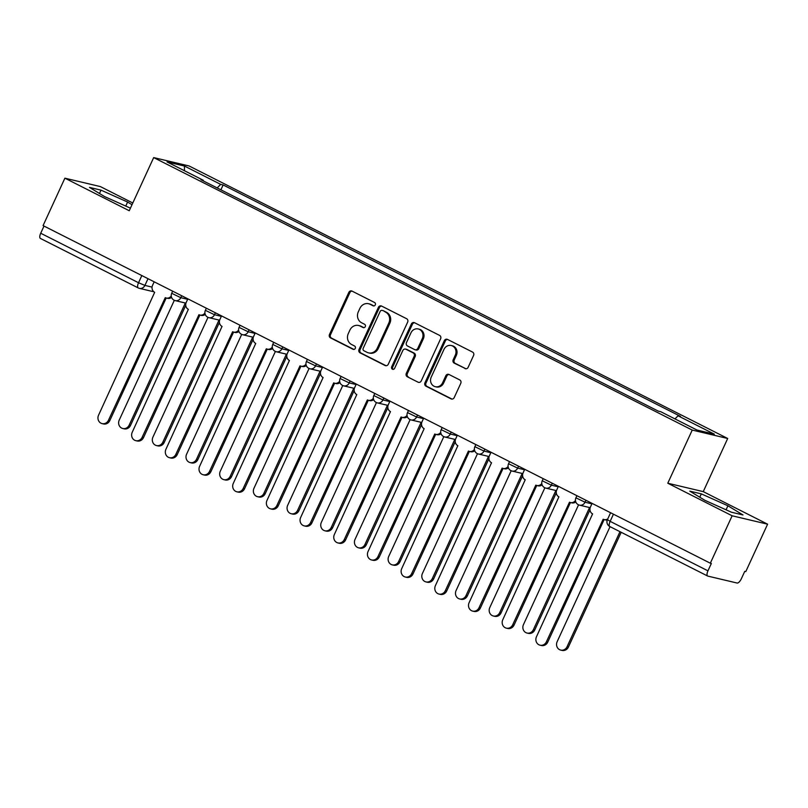<?xml version="1.0" encoding="UTF-8"?>
<svg xmlns="http://www.w3.org/2000/svg" width="808" height="808" viewBox="0 0 808 808"><rect width="100%" height="100%" fill="white"/><g stroke="black" fill="none" stroke-linecap="round" stroke-linejoin="round"><path stroke-width="1.21" d="M375.286 304.889A1.808 1.656 -76.7 0 0 374.548 302.495L352.036 291.102A2.586 2.363 -76.7 0 0 348.834 292.375L329.472 334.482A2.586 2.363 -76.7 0 0 330.512 337.885L353.035 349.288A1.808 1.656 -76.7 0 0 355.267 348.399A1.808 1.656 -76.7 0 0 354.54 346.006L351.621 344.531A8.272 7.565 -76.7 0 1 348.288 333.613L349.904 330.108A8.272 7.565 -76.7 0 1 358.59 325.493A8.272 7.565 -76.7 0 1 360.126 326.058L363.044 327.533A1.808 1.656 -76.7 0 0 365.277 326.644A1.808 1.656 -76.7 0 0 364.549 324.25L361.631 322.776A8.272 7.565 -76.7 0 1 358.298 311.858L359.903 308.353A8.272 7.565 -76.7 0 1 368.599 303.737A8.272 7.565 -76.7 0 1 370.135 304.303L373.044 305.777A1.808 1.656 -76.7 0 0 375.286 304.889M464.943 368.559A2.586 2.363 -76.7 0 0 468.145 367.297L473.579 355.48A2.586 2.363 -76.7 0 0 472.529 352.066L447.521 339.421A2.586 2.363 -76.7 0 0 444.319 340.683L424.957 382.79A2.586 2.363 -76.7 0 0 425.998 386.204L451.016 398.859A2.586 2.363 -76.7 0 0 454.207 397.587L460.772 383.325A2.586 2.363 -76.7 0 0 459.722 379.911L449.026 374.498A2.586 2.363 -76.7 0 0 445.824 375.76L442.572 382.841A6.918 6.323 -76.7 0 1 435.31 386.699A6.918 6.323 -76.7 0 1 431.23 377.104L443.986 349.379A6.918 6.323 -76.7 0 1 451.248 345.521A6.918 6.323 -76.7 0 1 455.318 355.116L453.197 359.732A2.586 2.363 -76.7 0 0 454.237 363.146L465.933 368.801M692.234 430.078L667.782 483.224L732.139 515.787L710.323 563.206L43.076 225.604L64.892 178.184L129.24 210.737L153.682 157.59L692.234 430.078L727.695 438.481L189.153 165.993L153.682 157.59M407.656 322.129A2.586 2.363 -76.7 0 0 406.616 318.716L381.598 306.06A2.586 2.363 -76.7 0 0 378.407 307.333L359.035 349.44A2.586 2.363 -76.7 0 0 360.085 352.854L385.093 365.509A2.586 2.363 -76.7 0 0 388.284 364.236L407.656 322.129M414.565 322.735L439.572 335.391A2.586 2.363 -76.7 0 1 440.613 338.805L421.251 380.911A2.586 2.363 -76.7 0 1 418.049 382.184L407.343 376.77A2.586 2.363 -76.7 0 1 406.303 373.357L414.161 356.277A2.586 2.363 -76.7 0 0 413.11 352.864L406.01 349.268A2.586 2.363 -76.7 0 0 402.818 350.541L394.637 368.317A1.808 1.656 -76.7 0 1 392.739 369.327A1.808 1.656 -76.7 0 1 391.678 366.812L411.363 324.008A2.586 2.363 -76.7 0 1 414.565 322.735M732.139 515.787L767.6 524.18L745.784 571.61L744.754 571.367L741.35 578.75A5.262 2.081 116.8 0 1 737.098 583.033L707.828 576.104A5.262 2.081 116.8 0 1 707.646 576.033L609.828 526.543A5.262 2.081 -63.2 0 1 610.141 521.352L707.96 570.842A5.262 2.081 116.8 0 0 707.646 576.033M132.795 203L100.354 186.577L64.892 178.184M767.6 524.18L703.253 491.628L727.695 438.481M710.323 563.206L711.353 563.459L707.96 570.842M40.582 238.501A5.262 2.081 -63.2 0 1 40.4 238.431A5.262 2.081 -63.2 0 1 40.713 233.239L138.532 282.739L144.915 285.406L152.056 287.103M44.006 226.078L40.713 233.239M203.313 180.921L203.323 180.275L167.044 161.923L184.416 166.034L220.695 184.386L217.17 187.931M674.953 418.908L678.053 415.797L680.477 416.373L223.129 184.961L220.695 184.386M678.053 415.797L714.333 434.149L696.961 430.038L660.681 411.676L658.247 411.11L200.899 179.699L203.323 180.275M132.007 204.717L127.614 202.05L101.01 190.143L89.496 187.406L104.565 196.586L130.421 208.161M667.782 483.224L703.253 491.628M742.996 514.959L727.917 505.778L701.324 493.87L689.8 491.143L704.879 500.324L731.472 512.232L742.996 514.959M220.897 189.819L223.129 184.961M184.416 166.034L184.466 170.73M125.755 206.07L127.614 202.05M99.475 193.486L101.01 190.143M726.069 509.808L727.917 505.778M699.779 497.223L701.324 493.87M373.902 305.929L371.165 304.545A8.272 7.565 -76.7 0 0 369.63 303.98L368.599 303.737M358.59 325.493L359.621 325.735A8.272 7.565 -76.7 0 1 361.156 326.301L363.893 327.684M352.056 291.112A2.586 2.363 -76.7 0 0 349.874 292.617L330.502 334.724A2.586 2.363 -76.7 0 0 331.543 338.138L353.894 349.44M381.618 306.07A2.586 2.363 -76.7 0 0 379.437 307.575L360.075 349.682A2.586 2.363 -76.7 0 0 361.115 353.096L386.103 365.741M382.426 310.514A1.808 1.656 -76.7 0 0 380.184 311.403L363.186 348.369A1.808 1.656 -76.7 0 0 363.923 350.753L366.994 352.308A8.272 7.565 -76.7 0 0 368.529 352.874A8.272 7.565 -76.7 0 0 377.215 348.258L388.84 322.988A8.272 7.565 -76.7 0 0 385.497 312.07L383.457 310.767A1.808 1.656 -76.7 0 0 383.123 310.636L382.093 310.393M368.529 352.874L369.559 353.116A8.272 7.565 -76.7 0 0 378.255 348.5L377.215 348.258M383.457 310.767L386.537 312.322A8.272 7.565 -76.7 0 1 389.87 323.24L378.255 348.5M418.049 382.184L407.343 376.77M405.535 349.096L406.565 349.339A2.586 2.363 -76.7 0 1 407.05 349.521L414.151 353.106A2.586 2.363 -76.7 0 1 415.191 356.52L407.343 373.599A2.586 2.363 -76.7 0 0 408.383 377.013M414.585 322.756A2.586 2.363 -76.7 0 0 412.403 324.25L392.708 367.064A1.808 1.656 -76.7 0 0 393.284 369.357M422.311 338.552A6.918 6.323 -76.7 0 0 418.231 328.957A6.918 6.323 -76.7 0 0 410.969 332.815L406.474 342.582A2.586 2.363 -76.7 0 0 407.525 345.996L414.625 349.591A2.586 2.363 -76.7 0 0 417.817 348.319L422.311 338.552L423.341 338.805A6.918 6.323 -76.7 0 0 419.271 329.209L418.231 328.957M415.1 349.763L416.14 350.005A2.586 2.363 -76.7 0 0 418.847 348.571L417.817 348.319M423.341 338.805L418.847 348.571M451.248 345.521L452.278 345.763A6.918 6.323 -76.7 0 1 456.358 355.358L454.227 359.984A2.586 2.363 -76.7 0 0 455.278 363.388L465.953 368.801M435.31 386.699L436.34 386.941A6.918 6.323 -76.7 0 0 443.602 383.083L442.572 382.841M449.046 374.508A2.586 2.363 -76.7 0 0 446.864 376.003L443.602 383.083M447.541 339.431A2.586 2.363 -76.7 0 0 445.359 340.925L425.988 383.032A2.586 2.363 -76.7 0 0 427.038 386.446L452.026 399.091M174.326 300.313L119.22 420.109A6.06 5.545 -76.7 0 0 122.796 428.513A6.06 5.545 -76.7 0 0 129.159 425.139L185.325 303.01M185.739 305.363L130.502 425.452A6.06 5.545 103.3 0 1 124.139 428.836L122.796 428.513M154.177 281.82L152.55 285.355A5.262 4.818 -76.7 0 0 154.671 292.314L98.546 415.211A6.06 5.545 -76.7 0 0 102.111 423.614A6.06 5.545 -76.7 0 0 108.474 420.241L165.256 297.667A5.262 4.818 -76.7 0 0 171.235 296.001M171.559 297.394A5.262 4.818 103.3 0 1 167.579 298.344L166.236 298.021M166.185 298.011L109.817 420.554A6.06 5.545 103.3 0 1 103.454 423.937L102.111 423.614M208.01 317.352L152.914 437.158A6.06 5.545 -76.7 0 0 156.479 445.561A6.06 5.545 -76.7 0 0 162.842 442.178L219.018 320.059M219.423 322.412L164.186 442.501A6.06 5.545 103.3 0 1 157.823 445.875L156.479 445.561M241.703 334.401L186.597 454.197A6.06 5.545 -76.7 0 0 190.163 462.6A6.06 5.545 -76.7 0 0 196.526 459.227L252.702 337.098M253.106 339.451L197.869 459.54A6.06 5.545 103.3 0 1 191.506 462.923L190.163 462.6M187.86 298.869L186.234 302.404A5.262 4.818 -76.7 0 0 188.355 309.353L132.229 432.26A6.06 5.545 -76.7 0 0 135.805 440.663A6.06 5.545 -76.7 0 0 142.157 437.279L198.94 314.706A5.262 4.818 -76.7 0 0 204.919 313.039M205.242 314.433A5.262 4.818 103.3 0 1 201.263 315.383L199.919 315.07M199.869 315.059L143.511 437.603A6.06 5.545 103.3 0 1 137.148 440.976L135.805 440.663M221.543 315.908L219.917 319.443A5.262 4.818 -76.7 0 0 222.048 326.402L165.913 449.299A6.06 5.545 -76.7 0 0 169.488 457.702A6.06 5.545 -76.7 0 0 175.851 454.328L232.623 331.755A5.262 4.818 -76.7 0 0 238.602 330.088M238.936 331.482A5.262 4.818 103.3 0 1 234.946 332.431L233.603 332.108M233.562 332.098L177.194 454.641A6.06 5.545 103.3 0 1 170.831 458.025L169.488 457.702M275.387 351.44L220.281 471.246A6.06 5.545 -76.7 0 0 223.856 479.649A6.06 5.545 -76.7 0 0 230.219 476.266L286.386 354.146M286.8 356.5L231.563 476.589A6.06 5.545 103.3 0 1 225.2 479.972L223.856 479.649M309.07 368.488L253.964 488.284A6.06 5.545 -76.7 0 0 257.54 496.698A6.06 5.545 -76.7 0 0 263.903 493.314L320.069 371.185M320.483 373.538L265.246 493.627A6.06 5.545 103.3 0 1 258.883 497.011L257.54 496.698M342.754 385.527L287.658 505.333A6.06 5.545 -76.7 0 0 291.223 513.736A6.06 5.545 -76.7 0 0 297.586 510.353L353.763 388.234M354.167 390.587L298.93 510.676A6.06 5.545 103.3 0 1 292.567 514.06L291.223 513.736M255.227 332.957L253.601 336.492A5.262 4.818 -76.7 0 0 255.732 343.44L199.606 466.347A6.06 5.545 -76.7 0 0 203.172 474.75A6.06 5.545 -76.7 0 0 209.535 471.367L266.317 348.793A5.262 4.818 -76.7 0 0 272.296 347.127M272.619 348.521A5.262 4.818 103.3 0 1 268.64 349.47L267.286 349.157M267.246 349.147L210.878 471.69A6.06 5.545 103.3 0 1 204.515 475.074L203.172 474.75M288.921 349.995L287.294 353.53A5.262 4.818 -76.7 0 0 289.416 360.489L233.29 483.386A6.06 5.545 -76.7 0 0 236.855 491.799A6.06 5.545 -76.7 0 0 243.218 488.416L300 365.842A5.262 4.818 -76.7 0 0 305.979 364.176M306.303 365.57A5.262 4.818 103.3 0 1 302.323 366.519L300.98 366.196M300.93 366.186L244.561 488.729A6.06 5.545 103.3 0 1 238.198 492.112L236.855 491.799M322.604 367.044L320.978 370.579A5.262 4.818 -76.7 0 0 323.099 377.528L266.973 500.435A6.06 5.545 -76.7 0 0 270.549 508.838A6.06 5.545 -76.7 0 0 276.912 505.454L333.684 382.881A5.262 4.818 -76.7 0 0 339.663 381.224M339.996 382.618A5.262 4.818 103.3 0 1 336.007 383.558L334.663 383.245M334.613 383.234L278.255 505.778A6.06 5.545 103.3 0 1 271.892 509.161L270.549 508.838M376.447 402.576L321.342 522.372A6.06 5.545 -76.7 0 0 324.907 530.785A6.06 5.545 -76.7 0 0 331.27 527.402L387.446 405.273M387.85 407.626L332.613 527.715A6.06 5.545 103.3 0 1 326.25 531.098L324.907 530.785M356.288 384.083L354.661 387.618A5.262 4.818 -76.7 0 0 356.793 394.577L300.657 517.474A6.06 5.545 -76.7 0 0 304.232 525.887A6.06 5.545 -76.7 0 0 310.595 522.503L367.367 399.93A5.262 4.818 -76.7 0 0 373.346 398.263M373.68 399.657A5.262 4.818 103.3 0 1 369.69 400.606L368.347 400.283M368.307 400.273L311.939 522.816A6.06 5.545 103.3 0 1 305.576 526.2L304.232 525.887M410.131 419.615L355.025 539.421A6.06 5.545 -76.7 0 0 358.601 547.824A6.06 5.545 -76.7 0 0 364.964 544.44L421.13 422.321M421.544 424.675L366.307 544.764A6.06 5.545 103.3 0 1 359.944 548.147L358.601 547.824M389.981 401.132L388.345 404.667A5.262 4.818 -76.7 0 0 390.476 411.615L334.35 534.522A6.06 5.545 -76.7 0 0 337.916 542.925A6.06 5.545 -76.7 0 0 344.279 539.542L401.061 416.968A5.262 4.818 -76.7 0 0 407.04 415.312M407.363 416.706A5.262 4.818 103.3 0 1 403.384 417.645L402.031 417.332M401.99 417.322L345.622 539.865A6.06 5.545 103.3 0 1 339.259 543.249L337.916 542.925M443.814 436.663L388.709 556.46A6.06 5.545 -76.7 0 0 392.284 564.873A6.06 5.545 -76.7 0 0 398.647 561.489L454.813 439.36M455.227 441.713L399.99 561.802A6.06 5.545 103.3 0 1 393.627 565.186L392.284 564.873M423.665 418.17L422.039 421.715A5.262 4.818 -76.7 0 0 424.16 428.664L368.034 551.561A6.06 5.545 -76.7 0 0 371.599 559.974A6.06 5.545 -76.7 0 0 377.962 556.591L434.744 434.017A5.262 4.818 -76.7 0 0 440.724 432.351M441.047 433.745A5.262 4.818 103.3 0 1 437.067 434.694L435.724 434.371M435.674 434.361L379.305 556.904A6.06 5.545 103.3 0 1 372.953 560.287L371.599 559.974M477.498 453.702L422.402 573.508A6.06 5.545 -76.7 0 0 425.968 581.911A6.06 5.545 -76.7 0 0 432.331 578.528L488.507 456.409M488.911 458.762L433.674 578.851A6.06 5.545 103.3 0 1 427.311 582.235L425.968 581.911M457.348 435.219L455.722 438.754A5.262 4.818 -76.7 0 0 457.853 445.703L401.717 568.61A6.06 5.545 -76.7 0 0 405.293 577.013A6.06 5.545 -76.7 0 0 411.656 573.63L468.428 451.056A5.262 4.818 -76.7 0 0 474.407 449.399M474.74 450.793A5.262 4.818 103.3 0 1 470.751 451.733L469.408 451.419M469.357 451.409L412.999 573.953A6.06 5.545 103.3 0 1 406.636 577.336L405.293 577.013M511.191 470.751L456.086 590.547A6.06 5.545 -76.7 0 0 459.651 598.96A6.06 5.545 -76.7 0 0 466.014 595.577L522.19 473.448M522.594 475.801L467.367 595.89A6.06 5.545 103.3 0 1 461.004 599.273L459.651 598.96M491.032 452.258L489.406 455.803A5.262 4.818 -76.7 0 0 491.537 462.752L435.401 585.649A6.06 5.545 -76.7 0 0 438.976 594.062A6.06 5.545 -76.7 0 0 445.339 590.678L502.111 468.105A5.262 4.818 -76.7 0 0 508.091 466.438M508.424 467.832A5.262 4.818 103.3 0 1 504.434 468.781L503.091 468.458M503.051 468.448L446.683 591.001A6.06 5.545 103.3 0 1 440.32 594.375L438.976 594.062M544.875 487.79L489.769 607.596A6.06 5.545 -76.7 0 0 493.345 615.999A6.06 5.545 -76.7 0 0 499.708 612.615L555.874 490.496M556.288 492.85L501.051 612.939A6.06 5.545 103.3 0 1 494.688 616.322L493.345 615.999M524.725 469.307L523.099 472.842A5.262 4.818 -76.7 0 0 525.22 479.79L469.094 602.697A6.06 5.545 -76.7 0 0 472.66 611.101A6.06 5.545 -76.7 0 0 479.023 607.727L535.805 485.143A5.262 4.818 -76.7 0 0 541.784 483.487M542.107 484.881A5.262 4.818 103.3 0 1 538.128 485.82L536.785 485.507M536.734 485.497L480.366 608.04A6.06 5.545 103.3 0 1 474.003 611.424L472.66 611.101M578.558 504.838L523.453 624.635A6.06 5.545 -76.7 0 0 527.028 633.048A6.06 5.545 -76.7 0 0 533.391 629.664L589.567 507.535M589.971 509.888L534.734 629.987A6.06 5.545 103.3 0 1 528.371 633.361L527.028 633.048M558.409 486.345L556.783 489.89A5.262 4.818 -76.7 0 0 558.904 496.839L502.778 619.736A6.06 5.545 -76.7 0 0 506.343 628.149A6.06 5.545 -76.7 0 0 512.706 624.766L569.489 502.192A5.262 4.818 -76.7 0 0 575.468 500.526M575.791 501.919A5.262 4.818 103.3 0 1 571.812 502.869L570.468 502.546M570.418 502.536L514.06 625.089A6.06 5.545 103.3 0 1 507.697 628.462L506.343 628.149M610.05 526.654L557.146 641.683A6.06 5.545 -76.7 0 0 560.712 650.087A6.06 5.545 -76.7 0 0 567.075 646.713L619.989 531.674M621.19 532.29L568.418 647.026A6.06 5.545 103.3 0 1 562.055 650.41L560.712 650.087M592.092 503.394L590.466 506.929A5.262 4.818 -76.7 0 0 592.597 513.878L536.462 636.785A6.06 5.545 -76.7 0 0 540.037 645.188A6.06 5.545 -76.7 0 0 546.4 641.815L603.172 519.231A5.262 4.818 -76.7 0 0 607.747 518.928M607.283 519.968A5.262 4.818 103.3 0 1 605.495 519.908L604.152 519.595M604.101 519.584L547.743 642.128A6.06 5.545 103.3 0 1 541.38 645.511L540.037 645.188M148.005 278.699L144.915 285.406A5.262 4.818 -76.7 0 1 138.4 287.991A5.262 2.081 -63.2 0 1 138.219 287.921A5.262 2.081 -63.2 0 1 138.532 282.739L141.824 275.568M585.921 500.273L585.032 502.212L591.89 503.839M552.238 483.224L551.339 485.174L558.207 486.8M518.554 466.186L517.655 468.125L524.513 469.751M484.861 449.137L483.972 451.086L490.83 452.712M451.177 432.098L450.288 434.037L457.146 435.663M417.494 415.049L416.595 416.999L423.453 418.615M383.81 398.011L382.911 399.95L389.769 401.576M350.116 380.962L349.228 382.911L356.086 384.527M316.433 363.923L315.544 365.862L322.402 367.489M282.75 346.874L281.851 348.824L288.709 350.44M249.066 329.826L248.167 331.775L255.025 333.401M215.372 312.787L214.484 314.726L221.341 316.352M181.689 295.738L180.79 297.687L187.658 299.314M172.67 291.183L171.69 293.304L180.79 297.687A5.262 4.818 103.3 0 1 174.286 300.273M206.353 308.222L205.373 310.343L214.484 314.726A5.262 4.818 103.3 0 1 207.969 317.312M240.037 325.271L239.067 327.392L248.167 331.775A5.262 4.818 103.3 0 1 241.653 334.361M273.73 342.309L272.75 344.43L281.851 348.824A5.262 4.818 103.3 0 1 275.346 351.399M307.414 359.358L306.434 361.479L315.544 365.862A5.262 4.818 103.3 0 1 309.03 368.448M341.097 376.397L340.118 378.518L349.228 382.911A5.262 4.818 103.3 0 1 342.713 385.487M374.781 393.446L373.811 395.566L382.911 399.95A5.262 4.818 103.3 0 1 376.397 402.536M408.474 410.484L407.495 412.605L416.595 416.999A5.262 4.818 103.3 0 1 410.09 419.574M442.158 427.533L441.178 429.654L450.288 434.037A5.262 4.818 103.3 0 1 443.774 436.623M475.841 444.572L474.872 446.693L483.972 451.086A5.262 4.818 103.3 0 1 477.457 453.662M509.525 461.62L508.555 463.741L517.655 468.125A5.262 4.818 103.3 0 1 511.141 470.711M543.218 478.659L542.239 480.78L551.339 485.174A5.262 4.818 103.3 0 1 544.834 487.749M576.902 495.708L575.922 497.829L585.032 502.212A5.262 4.818 103.3 0 1 578.518 504.798M613.434 514.191L610.141 521.352L607.424 519.635A5.262 5.262 0 0 0 609.828 526.543A5.262 2.081 -63.2 0 0 610.01 526.604M371.165 304.545L370.135 304.303M363.731 327.695L363.044 327.533M361.156 326.301L360.126 326.058M353.722 349.45L353.035 349.288M331.543 338.138L330.512 337.885M330.502 334.724L329.472 334.482M349.874 292.617L348.834 292.375M373.74 305.939L373.044 305.777M386.083 365.741L385.093 365.509M361.115 353.096L360.085 352.854M360.075 349.682L359.035 349.44M379.437 307.575L378.407 307.333M389.87 323.24L388.84 322.988M386.537 312.322L385.497 312.07M407.343 373.599L406.303 373.357M415.191 356.52L414.161 356.277M414.151 353.106L413.11 352.864M407.05 349.521L406.01 349.268M392.708 367.064L391.678 366.812M412.403 324.25L411.363 324.008M455.278 363.388L454.237 363.146M454.227 359.984L453.197 359.732M456.358 355.358L455.318 355.116M446.864 376.003L445.824 375.76M451.995 399.091L451.016 398.859M427.038 386.446L425.998 386.204M425.988 383.032L424.957 382.79M445.359 340.925L444.319 340.683M130.502 425.452L129.159 425.139M108.474 420.241L109.817 420.554M164.186 442.501L162.842 442.178M197.869 459.54L196.526 459.227M142.157 437.279L143.511 437.603M175.851 454.328L177.194 454.641M231.563 476.589L230.219 476.266M265.246 493.627L263.903 493.314M298.93 510.676L297.586 510.353M209.535 471.367L210.878 471.69M243.218 488.416L244.561 488.729M276.912 505.454L278.255 505.778M332.613 527.715L331.27 527.402M310.595 522.503L311.939 522.816M366.307 544.764L364.964 544.44M344.279 539.542L345.622 539.865M399.99 561.802L398.647 561.489M377.962 556.591L379.305 556.904M433.674 578.851L432.331 578.528M411.656 573.63L412.999 573.953M467.367 595.89L466.014 595.577M445.339 590.678L446.683 591.001M501.051 612.939L499.708 612.615M479.023 607.727L480.366 608.04M534.734 629.987L533.391 629.664M512.706 624.766L514.06 625.089M568.418 647.026L567.075 646.713M546.4 641.815L547.743 642.128M171.69 293.304A5.262 5.262 0 0 0 175.265 300.626L185.951 303.162M205.373 310.343A5.262 5.262 0 0 0 208.949 317.675L219.635 320.2M239.067 327.392A5.262 5.262 0 0 0 242.632 334.714L253.318 337.249M272.75 344.43A5.262 5.262 0 0 0 276.316 351.763L287.002 354.288M306.434 361.479A5.262 5.262 0 0 0 310.009 368.801L320.695 371.337M340.118 378.518A5.262 5.262 0 0 0 343.693 385.85L354.379 388.375M373.811 395.566A5.262 5.262 0 0 0 377.376 402.889L388.062 405.424M407.495 412.605A5.262 5.262 0 0 0 411.07 419.938L421.756 422.463M441.178 429.654A5.262 5.262 0 0 0 444.754 436.976L455.439 439.512M474.872 446.693A5.262 5.262 0 0 0 478.437 454.025L489.123 456.55M508.555 463.741A5.262 5.262 0 0 0 512.12 471.064L522.806 473.599M542.239 480.78A5.262 5.262 0 0 0 545.814 488.113L556.5 490.638M575.922 497.829A5.262 5.262 0 0 0 579.498 505.151L590.183 507.687M610.585 512.747L607.424 519.635M153.853 291.779L139.38 288.345A5.262 5.262 0 0 1 138.219 287.921L40.4 238.431"/></g></svg>
